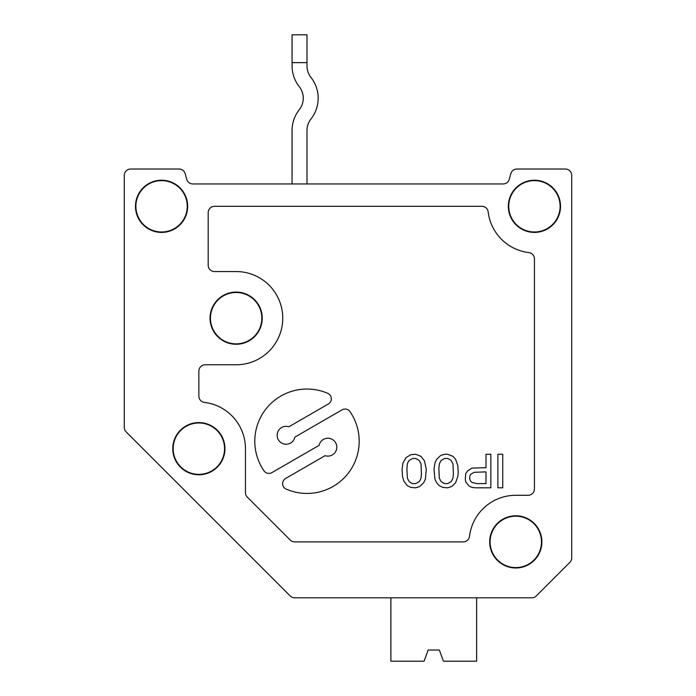 <?xml version="1.0" encoding="UTF-8"?>
<svg xmlns="http://www.w3.org/2000/svg" width="696" height="696" viewBox="0 0 696 696"><rect width="100%" height="100%" fill="white"/><g stroke="black" fill="none" stroke-linecap="round" stroke-linejoin="round"><path stroke-width="1.04" d="M185.206 173.73L186.685 179.246L185.206 173.73A6.342 6.342 0 0 0 179.081 169.032L130.622 169.032A6.342 6.342 0 0 0 124.288 175.366L124.288 427.405A6.342 6.342 0 0 0 126.141 431.885L290.215 595.959A6.342 6.342 0 0 0 294.695 597.812L531.805 597.812A6.342 6.342 0 0 0 536.285 595.959L569.859 562.385A6.342 6.342 0 0 0 571.712 557.905L571.712 175.366A6.342 6.342 0 0 0 565.378 169.032L516.919 169.032A6.342 6.342 0 0 0 510.794 173.73L509.315 179.246A6.342 6.342 0 0 1 503.199 183.944L192.801 183.944A6.342 6.342 0 0 1 186.685 179.246A6.342 6.342 0 0 0 192.801 183.944M275.172 580.916L126.141 431.885M135.468 206.312A26.1 26.1 0 0 0 161.568 232.412A26.1 26.1 0 0 0 187.668 206.312A26.1 26.1 0 0 0 161.568 180.212A26.1 26.1 0 0 0 135.468 206.312M515.788 515.788A26.1 26.1 0 0 0 493.186 554.938A26.1 26.1 0 0 0 538.391 554.938A26.1 26.1 0 0 0 515.788 515.788M508.332 206.312A26.1 26.1 0 0 0 534.432 232.412A26.1 26.1 0 0 0 560.532 206.312A26.1 26.1 0 0 0 534.432 180.212A26.1 26.1 0 0 0 508.332 206.312M198.856 396.102L198.856 371.116A6.342 6.342 0 0 1 205.198 364.782L236.144 364.782A46.606 46.606 0 0 0 282.75 318.168A46.606 46.606 0 0 0 236.144 271.562L214.516 271.562A6.342 6.342 0 0 1 208.182 265.228L208.182 212.654A6.342 6.342 0 0 1 214.516 206.312L481.867 206.312A6.342 6.342 0 0 1 488.157 211.897A46.606 46.606 0 0 0 528.847 252.587A6.342 6.342 0 0 1 534.432 258.877L534.432 488.94A6.342 6.342 0 0 1 528.09 495.282L515.788 495.282A46.606 46.606 0 0 0 469.513 536.303A6.342 6.342 0 0 1 463.223 541.888L294.695 541.888A6.342 6.342 0 0 1 290.215 540.026L247.324 497.135A6.342 6.342 0 0 1 245.462 492.655L245.462 448.668A46.606 46.606 0 0 0 204.433 402.401A6.342 6.342 0 0 1 198.856 396.102M198.856 422.568A26.1 26.1 0 0 0 176.253 461.718A26.1 26.1 0 0 0 221.459 461.718A26.1 26.1 0 0 0 198.856 422.568M236.144 292.068A26.1 26.1 0 0 0 213.541 331.218A26.1 26.1 0 0 0 258.747 331.218A26.1 26.1 0 0 0 236.144 292.068M236.144 292.485A25.682 25.682 0 0 0 213.898 331.018A25.682 25.682 0 0 0 258.39 331.018A25.682 25.682 0 0 0 236.144 292.485M406.029 457.62L402.949 463.075L402.062 469.365L402.505 476.499L403.828 481.11L407.351 485.721L410.875 487.4L415.721 487.818L419.679 486.565L423.647 482.789L425.404 479.013L426.291 469.365L424.525 460.978L421.002 456.358L415.721 454.262L410.875 454.688L406.029 457.62M534.432 180.629A25.682 25.682 0 0 0 512.186 219.153A25.682 25.682 0 0 0 556.669 219.153A25.682 25.682 0 0 0 534.432 180.629M198.856 422.985A25.682 25.682 0 0 0 176.61 461.518A25.682 25.682 0 0 0 221.102 461.518A25.682 25.682 0 0 0 198.856 422.985M161.568 180.629A25.682 25.682 0 0 0 139.331 219.153A25.682 25.682 0 0 0 183.814 219.153A25.682 25.682 0 0 0 161.568 180.629M421.002 463.91L419.244 460.561L415.721 458.455L412.632 458.455L409.109 460.561L408.23 461.813L407.351 463.91L406.908 468.53L407.351 478.178L409.109 481.528L410.875 482.789L412.632 483.624L415.721 483.624L419.244 481.528L420.123 480.275L421.002 478.178L421.445 473.558L421.002 463.91M515.788 516.197A25.682 25.682 0 0 0 493.542 554.729A25.682 25.682 0 0 0 538.034 554.729A25.682 25.682 0 0 0 515.788 516.197M286.204 489.114A52.2 52.2 0 0 0 349.984 411.623A5.968 5.968 0 0 0 342.084 409.84L294.869 437.105A8.952 8.952 0 0 1 283.951 443.961A8.952 8.952 0 0 1 277.504 432.799A8.952 8.952 0 0 1 288.901 426.77L328.373 403.976A5.968 5.968 0 0 0 327.764 393.344A52.2 52.2 0 0 0 263.993 470.827A5.968 5.968 0 0 0 271.884 472.61L319.107 445.353A8.952 8.952 0 0 1 330.017 438.497A8.952 8.952 0 0 1 336.464 449.66A8.952 8.952 0 0 1 325.075 455.68L285.595 478.474A5.968 5.968 0 0 0 286.204 489.114M476.751 483.624L485.999 483.624L485.999 471.879L474.107 472.306L470.583 474.402L469.704 476.499L469.704 479.013L470.583 481.11L471.905 482.372L476.751 483.624M467.503 471.044L471.905 468.103L485.999 467.686L485.999 454.262L490.845 454.262L490.845 487.818L475.429 487.818L471.905 487.4L469.261 486.147L465.737 481.945L465.302 479.013L465.737 473.558L467.503 471.044M451.208 481.528L452.965 478.178L453.409 473.558L452.965 463.91L451.208 460.561L449.442 459.299L447.685 458.455L444.596 458.455L441.073 460.561L439.315 463.91L438.871 468.53L439.315 478.178L441.073 481.528L444.596 483.624L447.685 483.624L451.208 481.528M436.67 459.299L434.904 463.075L434.026 469.365L434.904 479.013L436.67 482.789L439.315 485.721L442.839 487.4L447.685 487.818L451.643 486.565L455.61 482.789L457.811 476.499L458.255 472.723L457.811 465.589L455.61 459.299L452.965 456.358L447.685 454.262L444.596 454.262L440.638 455.523L436.67 459.299M502.738 487.818L497.892 487.818L497.892 454.262L502.738 454.262L502.738 487.818M306.988 62.631L306.988 34.8L292.068 34.8L292.068 62.631L306.988 62.631L306.988 65.894A18.644 18.644 0 0 0 310.981 77.43A33.556 33.556 0 0 1 310.981 118.946A18.644 18.644 0 0 0 306.988 130.474A18.644 18.644 0 0 1 310.981 118.946M292.068 130.474L292.068 183.944L292.068 130.474A33.556 33.556 0 0 1 299.263 109.716A18.644 18.644 0 0 0 299.263 86.652A33.556 33.556 0 0 1 292.068 65.894L292.068 62.631M306.988 183.944L306.988 130.474M428.162 650.012L439.35 650.012L428.162 650.012L424.09 661.2L390.882 661.2L390.882 597.812L341.519 597.812M439.35 650.012L443.422 661.2L476.638 661.2L476.638 597.812L531.805 597.812M124.288 427.405L124.288 175.366M536.285 595.959L569.859 562.385M571.712 175.366L571.712 557.905M565.378 169.032L516.919 169.032M509.315 179.246L510.794 173.73L509.315 179.246A6.342 6.342 0 0 1 503.199 183.944A6.342 6.342 0 0 0 509.315 179.246M179.081 169.032L130.622 169.032M299.263 86.652A18.644 18.644 0 0 1 299.263 109.716M310.981 77.43A18.644 18.644 0 0 1 306.988 65.894"/></g></svg>
